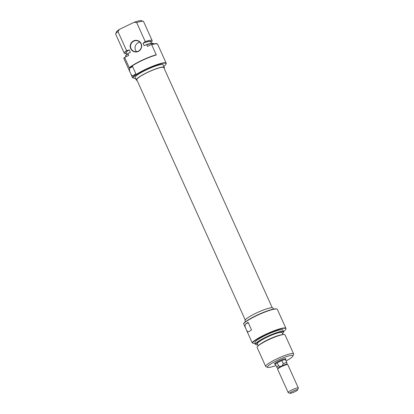 <?xml version="1.0" encoding="UTF-8"?>
<svg xmlns="http://www.w3.org/2000/svg" width="414" height="414" viewBox="0 0 414 414"><rect width="100%" height="100%" fill="white"/><g stroke="black" fill="none" stroke-linecap="round" stroke-linejoin="round"><path stroke-width="0.62" d="M275.331 364.113A6.267 0.968 -24.3 0 1 274.518 363.828A6.267 0.968 -24.3 0 1 278.922 360.961A6.267 0.968 -24.3 0 1 285.8 358.736A6.267 0.968 -24.3 0 1 285.479 359.533M256.287 315.551A18.516 2.851 -24.3 0 1 276.614 308.979L276.976 309.113A18.796 2.898 155.7 0 0 256.344 315.784A18.796 2.898 155.7 0 0 243.587 323.691L243.603 323.484A18.516 2.851 -24.3 0 1 256.287 315.551M283.538 331.547A18.692 2.882 155.7 0 0 285.976 328.814A18.692 2.882 155.7 0 0 265.027 334.973A18.692 2.882 155.7 0 0 252.297 342.89L252.136 342.621A18.796 2.898 -24.3 0 1 264.893 334.714A18.796 2.898 -24.3 0 1 285.919 328.359L277.37 309.429A18.796 2.898 155.7 0 0 276.976 309.113M258.062 345.964L259.04 345.074A13.921 2.148 -24.3 0 1 267.998 339.713A13.921 2.148 -24.3 0 1 281.97 334.719L283.285 334.574A15.313 2.36 155.7 0 0 267.915 340.065A15.313 2.36 155.7 0 0 258.062 345.964A15.313 2.36 155.7 0 0 257.13 347.491L265.7 366.468A15.313 2.36 -24.3 0 1 276.48 359.041A15.313 2.36 -24.3 0 1 293.614 353.866A15.313 2.36 -24.3 0 1 293.593 354.275L292.895 356.066A13.921 2.148 155.7 0 0 277.339 360.397A13.921 2.148 155.7 0 0 267.827 367.384A13.921 2.148 155.7 0 0 276.009 365.484M282.555 333.606A15.214 2.344 155.7 0 0 283.647 332.095A15.214 2.344 155.7 0 0 266.595 337.11A15.214 2.344 155.7 0 0 255.961 344.598A15.214 2.344 155.7 0 0 257.813 344.774M255.961 344.598L255.754 344.391A15.313 2.36 -24.3 0 1 255.676 344.277A15.313 2.36 -24.3 0 1 266.461 336.851A15.313 2.36 -24.3 0 1 283.595 331.671A15.313 2.36 -24.3 0 1 283.626 331.805L283.647 332.095M285.919 328.359A18.796 2.898 -24.3 0 1 285.955 328.519L285.976 328.814M267.827 367.384L266.021 366.726A15.313 2.36 -24.3 0 1 265.7 366.468M273.494 309.134L273.017 308.073A15.385 2.37 155.7 0 0 255.805 313.274A15.385 2.37 155.7 0 0 244.974 320.736L245.45 321.797M283.595 331.671L282.86 330.041A15.313 2.36 155.7 0 0 265.726 335.221A15.313 2.36 155.7 0 0 254.941 342.647L255.676 344.277M283.01 334.605L282.12 332.639A13.574 2.091 155.7 0 0 266.937 337.229A13.574 2.091 155.7 0 0 257.379 343.811L258.264 345.778M293.614 353.866L285.044 334.885A15.313 2.36 155.7 0 0 283.285 334.574M252.297 342.89L255.578 344.05M245.435 327.784C244.85 325.859 245.01 324.555 245.911 323.877A18.796 2.898 -24.3 0 1 248.105 322.34L251.5 329.86A18.796 2.898 155.7 0 0 249.311 331.402C248.447 332.152 247.546 331.816 246.609 330.382A4.176 0.657 64.3 0 0 245.435 327.784L243.587 323.691M249.311 331.402L248.949 331.63M252.136 342.621L246.609 330.382M286.058 360.946A13.921 2.148 155.7 0 0 292.895 356.066M245.233 319.908L136.806 79.773A14.806 2.282 -24.3 0 1 148.719 71.896A14.806 2.282 -24.3 0 1 163.644 67.415A14.806 2.282 -24.3 0 1 163.799 67.585L272.226 307.726M285.582 359.89A5.568 0.859 155.7 0 0 285.582 359.756A5.568 0.859 155.7 0 0 279.352 361.639A5.568 0.859 155.7 0 0 275.429 364.341A5.568 0.859 155.7 0 0 275.533 364.429M298.318 387.965L287.802 364.677A5.568 0.859 155.7 0 0 287.683 364.584A5.568 0.859 155.7 0 0 281.572 366.561A5.568 0.859 155.7 0 0 277.659 369.112A5.568 0.859 155.7 0 0 277.649 369.262L288.165 392.55A5.568 0.859 -24.3 0 1 292.087 389.848A5.568 0.859 -24.3 0 1 298.318 387.965A5.568 0.859 -24.3 0 1 298.313 388.115L297.609 389.905A4.176 0.642 155.7 0 0 292.941 391.204A4.176 0.642 155.7 0 0 290.09 393.3A4.176 0.642 155.7 0 0 294.675 391.815A4.176 0.642 155.7 0 0 297.609 389.905M287.026 364.341L286.923 362.887A5.511 0.849 155.7 0 0 286.912 362.84A5.511 0.849 155.7 0 0 283.171 363.647L282.379 365.645A4.978 0.766 155.7 0 0 281.453 366.069A4.978 0.766 155.7 0 0 280.573 366.514A4.978 0.766 155.7 0 0 277.954 368.351L277.659 369.112M290.09 393.3L288.284 392.643A5.568 0.859 -24.3 0 1 288.165 392.55M287.683 364.584L286.918 364.304A4.978 0.766 155.7 0 0 282.379 365.645M280.573 366.514L278.581 365.857A5.511 0.849 155.7 0 0 276.862 367.378A5.511 0.849 155.7 0 0 276.888 367.42L277.913 368.46M286.912 362.84L285.531 359.776A5.511 0.849 155.7 0 0 281.789 360.584L277.199 362.793A5.511 0.849 155.7 0 0 275.481 364.315L276.862 367.378M283.171 363.647L281.789 360.584M277.199 362.793L278.581 365.857M129.37 67.943L129.566 67.544A18.516 2.851 -24.3 0 1 141.2 60.661A18.516 2.851 -24.3 0 1 155.892 54.865L156.316 54.964A18.796 2.898 155.7 0 0 141.257 60.894A18.796 2.898 155.7 0 0 129.37 67.943L124.728 57.66A18.796 2.898 155.7 0 0 123.858 58.519L129.81 71.7C129.225 69.78 129.385 68.476 130.286 67.798A18.796 2.898 -24.3 0 1 132.48 66.256L135.875 73.78A18.796 2.898 155.7 0 0 133.686 75.317L133.324 75.55M133.686 75.317C132.816 76.072 131.921 75.731 130.984 74.297A4.176 0.657 64.3 0 0 130.451 73.019A4.176 0.657 64.3 0 0 129.81 71.7M133.556 40.893A5.848 5.703 109.5 0 1 141.138 43.651A5.848 5.703 109.5 0 1 138.312 51.424A5.848 5.703 109.5 0 1 130.731 48.666A5.848 5.703 109.5 0 1 133.556 40.893M138.26 51.196A5.568 5.434 -70.5 0 0 137.852 40.929A5.568 5.434 -70.5 0 0 130.55 46.487A5.568 5.434 -70.5 0 0 138.26 51.196M136.573 51.693A5.568 5.434 109.5 0 1 139.911 42.259M145.335 69.816A18.516 2.851 155.7 0 0 132.651 77.749L132.408 77.449A18.796 2.898 -24.3 0 1 145.164 69.542A18.796 2.898 -24.3 0 1 166.19 63.187A18.796 2.898 -24.3 0 1 166.164 63.694L166.024 64.051A18.516 2.851 155.7 0 0 145.335 69.816M163.846 66.292A18.516 2.851 155.7 0 0 166.024 64.051M137.07 80.363A15.385 2.37 -24.3 0 1 136.284 80.011A15.385 2.37 -24.3 0 1 147.115 72.553A15.385 2.37 -24.3 0 1 164.322 67.347A15.385 2.37 -24.3 0 1 164.063 68.175M136.284 80.011L135.15 77.506A15.385 2.37 -24.3 0 1 145.982 70.044A15.385 2.37 -24.3 0 1 163.194 64.843L164.322 67.347M130.984 74.297L132.408 77.449M166.19 63.187L157.641 44.257A18.796 2.898 155.7 0 0 157.543 44.117A18.796 2.898 155.7 0 0 151.674 44.686L156.316 54.964M123.858 58.519L123.791 58.286A18.692 2.882 -24.3 0 1 124.728 57.36L124.728 57.66M126.286 53.478L126.011 53.509A15.313 2.36 -24.3 0 1 124.252 53.199A15.313 2.36 -24.3 0 1 126.549 50.586L117.98 31.604A15.313 2.36 155.7 0 0 115.703 33.808A15.313 2.36 155.7 0 0 115.682 34.222L124.252 53.199M150.981 42.202A13.921 2.148 155.7 0 0 143.539 42.952L143.011 43.211A13.574 2.091 -24.3 0 1 150.789 41.767L151.483 43.31M124.728 57.36L128.733 55.429L127.998 53.799A15.313 2.36 155.7 0 0 125.67 56.278L125.649 55.988A15.214 2.344 -24.3 0 1 128.019 53.484L130.332 52.366L129.204 49.861L128.671 50.115A13.921 2.148 155.7 0 0 126.239 53.37M126.741 54.482L126.042 52.935A13.574 2.091 -24.3 0 1 129.204 49.861M125.67 56.278A15.313 2.36 155.7 0 0 125.701 56.413L125.877 56.801M136.682 22.594L134.198 22.268A13.921 2.148 -24.3 0 1 141.469 20.7L143.275 21.357A15.313 2.36 155.7 0 0 136.682 22.594L145.252 41.571A15.313 2.36 -24.3 0 1 152.166 40.593A15.313 2.36 -24.3 0 1 151.234 42.124L151.032 42.311M152.166 40.593L143.596 21.616A15.313 2.36 155.7 0 0 143.275 21.357M151.674 44.686L151.446 44.489A18.692 2.882 -24.3 0 1 157.341 43.91L157.543 44.117M146.706 44.79L146.458 44.598A15.214 2.344 -24.3 0 1 153.335 43.486L153.542 43.698A15.313 2.36 155.7 0 0 146.706 44.79L147.441 46.42L151.446 44.489M126.549 50.586L128.671 50.115M115.703 33.808L116.401 32.018A13.921 2.148 -24.3 0 1 119.33 29.425L117.98 31.604M134.198 22.268L119.33 29.425M143.011 43.211L144.144 45.716L146.458 44.598M135.756 78.846L132.651 77.749M128.019 53.484L127.998 53.799M143.539 42.952L145.252 41.571M248.286 322.734L245.911 323.877M132.661 66.654L130.286 67.798M274.963 363.311L275.429 364.341M285.117 358.726L285.582 359.756"/></g></svg>
